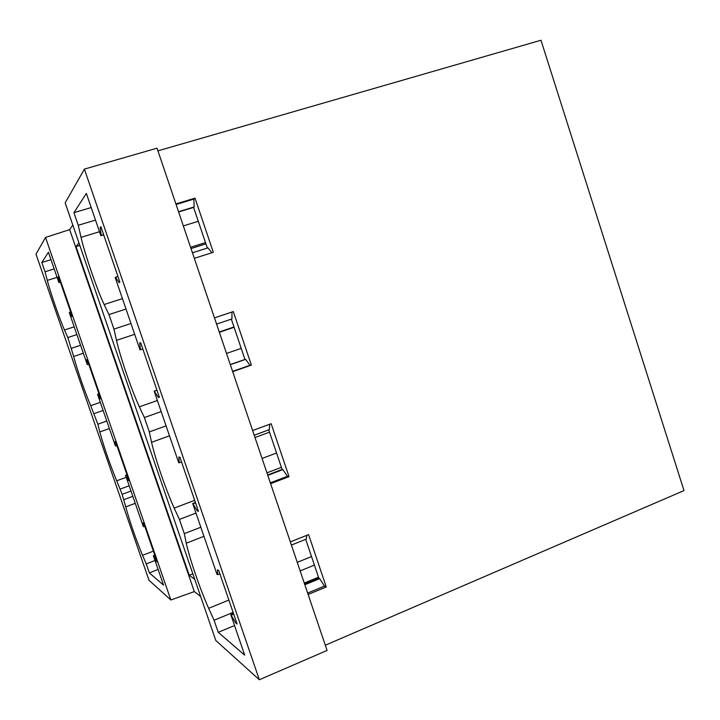 <?xml version="1.0" encoding="UTF-8"?>
<svg xmlns="http://www.w3.org/2000/svg" width="720" height="720" viewBox="0 0 720 720"><rect width="100%" height="100%" fill="white"/><g stroke="black" fill="none" stroke-linecap="round" stroke-linejoin="round"><path stroke-width="1.08" d="M76.887 334.584L67.833 337.554L73.647 356.472C78.318 373.131 83.997 389.529 90.693 405.684L100.323 402.345M54.171 268.911L45.036 271.746L41.832 262.485L48.42 252.27L58.914 282.609L58.464 276.651L72.135 316.206L71.721 316.512L69.264 312.534L78.273 338.598L87.264 364.599L86.661 359.712L87.129 359.568L100.692 398.79L97.533 394.272L106.47 420.12L115.389 445.905L114.993 441.648L115.56 441.783L129.015 480.681L125.568 475.335L143.28 526.536L143.091 522.9L143.757 523.323L157.095 561.897L153.369 555.723L163.548 585.144L149.355 572.895L158.121 569.448M153.369 555.723L154.773 555.183M125.568 475.335L126.981 474.813M97.533 394.272L98.964 393.777M58.914 282.609L60.363 282.159M192.852 573.849L189.234 575.289L76.032 246.573L79.821 245.412M84.393 169.11L65.178 202.878L215.784 640.476L259.335 679.752L327.078 650.439L157.023 148.194L84.393 169.11L259.335 679.752M126.009 309.042L108.963 314.595L113.958 329.103L116.478 340.362C120.978 359.28 131.148 388.8 139.347 406.836L157.374 400.5M233.478 613.494L230.796 614.601L244.71 655.164L218.232 632.322L214.074 620.253L208.647 608.328C199.809 588.402 189.873 559.476 186.255 543.213L184.302 533.637L179.406 519.426L174.177 508.104L194.688 500.31M304.623 584.118L318.852 578.241L305.712 539.334M195.426 502.461L192.699 503.505L216.981 574.308L217.584 574.704L219.87 573.786M267.66 474.966L282.114 469.458L268.731 429.849M156.924 390.159L154.161 391.122L166.464 427.005L178.722 462.744L181.566 462.024M230.283 364.572L244.953 359.46L231.336 319.131M117.936 276.408L115.173 277.452L140.022 349.902L142.812 348.984M207.333 248.058L193.599 207.405L178.614 211.986M91.206 207.54L73.926 212.688L86.355 193.401L100.872 235.746L103.707 234.882M72.801 225.036L69.669 229.626L45.522 237.438L36 254.169L149.004 580.266L170.865 599.985L194.328 591.597L200.655 596.529M67.833 337.554L64.476 329.985C60.03 320.256 50.148 291.717 47.295 280.404L57.087 277.344M41.832 262.485L50.976 259.677M69.453 312.381L70.677 311.985M58.086 277.092L58.563 276.948M73.926 212.688L78.246 225.27L81.045 237.348C84.528 253.143 97.767 291.618 104.148 304.524L108.963 314.595M192.429 252.783L207.963 247.86L211.851 252.756M59.094 282.411L60.318 282.024M95.499 220.077L78.246 225.27M115.56 277.155L119.052 282.645L119.871 282.06L100.899 226.692L100.17 227.556L101.097 227.268M194.31 258.336L213.3 252.288L195.021 198.135L193.86 199.107L194.148 206.955L193.599 207.405M175.896 203.94L195.021 198.135M176.085 204.507L193.86 199.107M100.17 227.556L101.223 235.359L103.617 234.621M178.533 211.734L194.148 206.955M45.036 271.746L47.295 280.404M325.314 645.228L684 490.581L540.981 40.248L157.914 150.849M76.032 246.573L78.957 242.91M214.479 317.889L233.307 311.571L251.379 365.112L232.686 371.673M252.621 430.533L271.161 423.72L289.035 476.649L270.621 483.705M290.331 541.908L308.592 534.6L326.259 586.935L308.133 594.477M154.161 391.122L158.391 397.404L159.399 397.377L140.643 342.657L139.725 342.945L140.463 349.776M192.699 503.505L197.28 510.831L198.468 511.362L179.928 457.272L178.83 457.002L179.244 462.888M230.796 614.601L235.719 622.962L237.087 624.024L218.763 570.564L217.476 569.754L217.584 574.704M139.347 406.836L144.369 417.546L149.319 431.901L151.542 442.314C155.61 459.936 165.69 489.177 174.177 508.104M69.669 229.626L194.328 591.597M189.234 575.289L194.724 579.285M45.522 237.438L170.865 599.985M155.016 560.484L146.241 563.922L149.355 572.895M146.241 563.922L142.542 555.336L153.369 551.124M135.243 503.325L125.748 506.88C129.933 522.099 135.531 538.254 142.542 555.336M125.748 506.88L122.139 494.334L116.712 480.798L126.243 477.288M106.794 421.065L97.857 424.215L99.801 431.964C104.22 447.894 109.863 464.175 116.712 480.798M97.857 424.215L90.693 405.684M291.402 545.076L306.324 539.091L306.756 535.329M318.492 577.179L304.263 583.047M233.109 612.405L214.074 620.253M218.232 632.322L234.549 625.536M132.822 496.314L123.966 499.617M153.702 555.984L154.89 555.516M156.384 561.348L156.843 561.168M143.595 526.743L144.783 526.293M231.435 615.087L233.703 614.151M304.839 584.766L319.68 578.637L324.504 586.071L326.259 586.935M235.719 622.962L236.601 622.602M307.656 593.073L324.504 586.071M318.852 578.241L319.68 578.637M200.835 527.229L184.302 533.637M144.369 417.546L161.172 411.588M103.131 410.463L94.167 413.586M154.629 391.095L156.969 390.285M230.328 364.698L245.619 359.361L249.957 365.283L251.379 365.112M244.953 359.46L245.619 359.361M97.776 394.254L98.982 393.84M158.391 397.404L159.3 397.089M232.587 371.376L249.957 365.283M87.489 364.536L88.704 364.122M100.17 398.799L100.638 398.637M216.585 324.108L231.957 318.915L231.966 312.021M80.577 345.258L71.541 348.255M130.968 323.496L113.958 329.103M179.406 519.426L195.975 513.072M129.177 485.766L120.303 489.042M193.248 503.73L195.561 502.857M267.795 475.344L282.852 469.611L287.442 476.298L289.035 476.649M282.114 469.458L282.852 469.611M125.856 475.452L127.053 475.011M197.28 510.831L198.171 510.489M270.333 482.85L287.442 476.298M115.659 445.977L116.856 445.545M128.394 480.411L128.862 480.24M254.205 435.213L269.352 429.624L269.622 424.287M166.086 425.889L149.319 431.901M205.479 242.586L190.575 247.293M198.288 221.292L183.339 225.918M205.911 243.855L190.998 248.562M241.209 348.363L226.512 353.439M234.09 327.294L219.357 332.298M233.982 326.97L219.24 331.974M276.552 453.006L262.071 458.451M269.514 432.171L254.988 437.544M268.74 429.885L254.214 435.249M311.526 556.551L297.252 562.356M64.476 329.985L74.196 326.817M81.045 237.348L99.495 231.723M104.148 304.524L122.436 298.611M208.647 608.328L228.879 600.057M300.15 570.915L314.406 565.083M186.255 543.213L203.949 536.31M130.995 491.04L122.139 494.334M116.478 340.362L134.676 334.305M73.647 356.472L83.34 353.241M151.542 442.314L169.488 435.825M266.94 472.842L281.403 467.352M99.801 431.964L109.395 428.571"/></g></svg>
